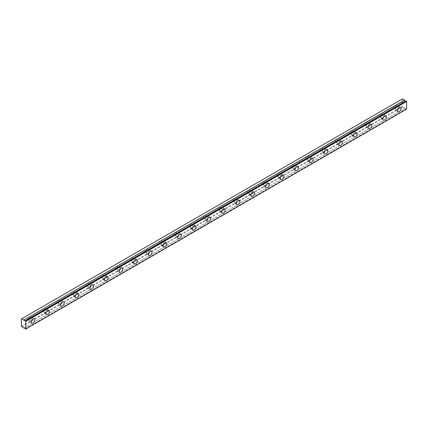<?xml version="1.0" encoding="UTF-8"?>
<svg xmlns="http://www.w3.org/2000/svg" width="428" height="428" viewBox="0 0 428 428"><rect width="100%" height="100%" fill="white"/><g stroke="black" fill="none" stroke-linecap="round" stroke-linejoin="round"><path stroke-width="0.32" stroke-dasharray="2.14 1.6" d="M396.638 106.829A1.45 0.835 -60 0 1 397.366 106.759A1.45 0.835 -60 0 1 397.585 107.92A1.45 0.835 -60 0 1 396.638 109.194A1.45 0.835 -60 0 1 395.916 109.268A1.45 0.835 -60 0 1 395.691 108.107A1.45 0.835 -60 0 1 396.638 106.829M394.884 105.812A1.45 0.835 -60 0 1 395.606 105.743A1.45 0.835 -60 0 1 395.83 106.904A1.45 0.835 -60 0 1 394.884 108.182A1.45 0.835 -60 0 1 394.156 108.252A1.45 0.835 -60 0 1 393.937 107.091A1.45 0.835 -60 0 1 394.884 105.812M30.479 318.229A1.45 0.835 -60 0 1 31.207 318.159A1.45 0.835 -60 0 1 31.426 319.32A1.45 0.835 -60 0 1 30.479 320.599A1.45 0.835 -60 0 1 29.757 320.668A1.45 0.835 -60 0 1 29.532 319.507A1.45 0.835 -60 0 1 30.479 318.229M28.724 317.212A1.45 0.835 -60 0 1 29.446 317.143A1.45 0.835 -60 0 1 29.671 318.304A1.45 0.835 -60 0 1 28.724 319.582A1.45 0.835 -60 0 1 27.997 319.652A1.45 0.835 -60 0 1 27.777 318.491A1.45 0.835 -60 0 1 28.724 317.212M45.127 309.77A1.45 0.835 -60 0 1 45.85 309.701A1.45 0.835 -60 0 1 46.074 310.862A1.45 0.835 -60 0 1 45.127 312.14A1.45 0.835 -60 0 1 44.4 312.21A1.45 0.835 -60 0 1 44.18 311.049A1.45 0.835 -60 0 1 45.127 309.77M43.367 308.759A1.45 0.835 -60 0 1 44.095 308.684A1.45 0.835 -60 0 1 44.319 309.851A1.45 0.835 -60 0 1 43.367 311.124A1.45 0.835 -60 0 1 42.645 311.199A1.45 0.835 -60 0 1 42.42 310.038A1.45 0.835 -60 0 1 43.367 308.759M59.776 301.317A1.45 0.835 -60 0 1 60.498 301.242A1.45 0.835 -60 0 1 60.723 302.409A1.45 0.835 -60 0 1 59.776 303.682A1.45 0.835 -60 0 1 59.048 303.757A1.45 0.835 -60 0 1 58.829 302.596A1.45 0.835 -60 0 1 59.776 301.317M58.015 300.301A1.45 0.835 -60 0 1 58.743 300.231A1.45 0.835 -60 0 1 58.962 301.392A1.45 0.835 -60 0 1 58.015 302.671A1.45 0.835 -60 0 1 57.293 302.74A1.45 0.835 -60 0 1 57.068 301.58A1.45 0.835 -60 0 1 58.015 300.301M74.418 292.859A1.45 0.835 -60 0 1 75.146 292.789A1.45 0.835 -60 0 1 75.365 293.95A1.45 0.835 -60 0 1 74.418 295.229A1.45 0.835 -60 0 1 73.696 295.299A1.45 0.835 -60 0 1 73.472 294.138A1.45 0.835 -60 0 1 74.418 292.859M72.664 291.848A1.45 0.835 -60 0 1 73.386 291.773A1.45 0.835 -60 0 1 73.611 292.934A1.45 0.835 -60 0 1 72.664 294.213A1.45 0.835 -60 0 1 71.936 294.287A1.45 0.835 -60 0 1 71.717 293.121A1.45 0.835 -60 0 1 72.664 291.848M89.067 284.406A1.45 0.835 -60 0 1 89.789 284.331A1.45 0.835 -60 0 1 90.014 285.497A1.45 0.835 -60 0 1 89.067 286.771A1.45 0.835 -60 0 1 88.339 286.846A1.45 0.835 -60 0 1 88.12 285.685A1.45 0.835 -60 0 1 89.067 284.406M87.307 283.39A1.45 0.835 -60 0 1 88.034 283.32A1.45 0.835 -60 0 1 88.254 284.481A1.45 0.835 -60 0 1 87.307 285.76A1.45 0.835 -60 0 1 86.584 285.829A1.45 0.835 -60 0 1 86.36 284.668A1.45 0.835 -60 0 1 87.307 283.39M103.715 275.948A1.45 0.835 -60 0 1 104.437 275.878A1.45 0.835 -60 0 1 104.662 277.039A1.45 0.835 -60 0 1 103.715 278.318A1.45 0.835 -60 0 1 102.988 278.387A1.45 0.835 -60 0 1 102.768 277.226A1.45 0.835 -60 0 1 103.715 275.948M101.955 274.937A1.45 0.835 -60 0 1 102.683 274.862A1.45 0.835 -60 0 1 102.902 276.023A1.45 0.835 -60 0 1 101.955 277.301A1.45 0.835 -60 0 1 101.233 277.376A1.45 0.835 -60 0 1 101.008 276.21A1.45 0.835 -60 0 1 101.955 274.937M118.358 267.495A1.45 0.835 -60 0 1 119.086 267.42A1.45 0.835 -60 0 1 119.305 268.581A1.45 0.835 -60 0 1 118.358 269.859A1.45 0.835 -60 0 1 117.636 269.934A1.45 0.835 -60 0 1 117.411 268.768A1.45 0.835 -60 0 1 118.358 267.495M116.603 266.478A1.45 0.835 -60 0 1 117.326 266.409A1.45 0.835 -60 0 1 117.55 267.57A1.45 0.835 -60 0 1 116.603 268.848A1.45 0.835 -60 0 1 115.876 268.918A1.45 0.835 -60 0 1 115.656 267.757A1.45 0.835 -60 0 1 116.603 266.478M133.006 259.036A1.45 0.835 -60 0 1 133.729 258.967A1.45 0.835 -60 0 1 133.953 260.128A1.45 0.835 -60 0 1 133.006 261.406A1.45 0.835 -60 0 1 132.279 261.476A1.45 0.835 -60 0 1 132.059 260.315A1.45 0.835 -60 0 1 133.006 259.036M131.246 258.02A1.45 0.835 -60 0 1 131.974 257.95A1.45 0.835 -60 0 1 132.193 259.111A1.45 0.835 -60 0 1 131.246 260.39A1.45 0.835 -60 0 1 130.524 260.459A1.45 0.835 -60 0 1 130.299 259.298A1.45 0.835 -60 0 1 131.246 258.02M147.649 250.583A1.45 0.835 -60 0 1 148.377 250.508A1.45 0.835 -60 0 1 148.602 251.669A1.45 0.835 -60 0 1 147.649 252.948A1.45 0.835 -60 0 1 146.927 253.023A1.45 0.835 -60 0 1 146.702 251.857A1.45 0.835 -60 0 1 147.649 250.583M145.894 249.567A1.45 0.835 -60 0 1 146.617 249.492A1.45 0.835 -60 0 1 146.841 250.658A1.45 0.835 -60 0 1 145.894 251.931A1.45 0.835 -60 0 1 145.167 252.006A1.45 0.835 -60 0 1 144.948 250.845A1.45 0.835 -60 0 1 145.894 249.567M162.298 242.125A1.45 0.835 -60 0 1 163.025 242.055A1.45 0.835 -60 0 1 163.245 243.216A1.45 0.835 -60 0 1 162.298 244.495A1.45 0.835 -60 0 1 161.575 244.565A1.45 0.835 -60 0 1 161.351 243.404A1.45 0.835 -60 0 1 162.298 242.125M160.543 241.108A1.45 0.835 -60 0 1 161.265 241.039A1.45 0.835 -60 0 1 161.49 242.2A1.45 0.835 -60 0 1 160.543 243.479A1.45 0.835 -60 0 1 159.815 243.548A1.45 0.835 -60 0 1 159.596 242.387A1.45 0.835 -60 0 1 160.543 241.108M176.946 233.667A1.45 0.835 -60 0 1 177.668 233.597A1.45 0.835 -60 0 1 177.893 234.758A1.45 0.835 -60 0 1 176.946 236.037A1.45 0.835 -60 0 1 176.218 236.106A1.45 0.835 -60 0 1 175.999 234.945A1.45 0.835 -60 0 1 176.946 233.667M175.186 232.655A1.45 0.835 -60 0 1 175.913 232.581A1.45 0.835 -60 0 1 176.133 233.742A1.45 0.835 -60 0 1 175.186 235.02A1.45 0.835 -60 0 1 174.464 235.095A1.45 0.835 -60 0 1 174.239 233.934A1.45 0.835 -60 0 1 175.186 232.655M191.589 225.214A1.45 0.835 -60 0 1 192.316 225.139A1.45 0.835 -60 0 1 192.536 226.305A1.45 0.835 -60 0 1 191.589 227.578A1.45 0.835 -60 0 1 190.867 227.653A1.45 0.835 -60 0 1 190.642 226.492A1.45 0.835 -60 0 1 191.589 225.214M189.834 224.197A1.45 0.835 -60 0 1 190.556 224.128A1.45 0.835 -60 0 1 190.781 225.289A1.45 0.835 -60 0 1 189.834 226.567A1.45 0.835 -60 0 1 189.106 226.637A1.45 0.835 -60 0 1 188.887 225.476A1.45 0.835 -60 0 1 189.834 224.197M206.237 216.755A1.45 0.835 -60 0 1 206.965 216.686A1.45 0.835 -60 0 1 207.184 217.847A1.45 0.835 -60 0 1 206.237 219.125A1.45 0.835 -60 0 1 205.515 219.195A1.45 0.835 -60 0 1 205.29 218.034A1.45 0.835 -60 0 1 206.237 216.755M204.482 215.744A1.45 0.835 -60 0 1 205.205 215.669A1.45 0.835 -60 0 1 205.429 216.83A1.45 0.835 -60 0 1 204.482 218.109A1.45 0.835 -60 0 1 203.755 218.184A1.45 0.835 -60 0 1 203.53 217.017A1.45 0.835 -60 0 1 204.482 215.744M220.885 208.302A1.45 0.835 -60 0 1 221.608 208.227A1.45 0.835 -60 0 1 221.832 209.388A1.45 0.835 -60 0 1 220.885 210.667A1.45 0.835 -60 0 1 220.158 210.742A1.45 0.835 -60 0 1 219.939 209.581A1.45 0.835 -60 0 1 220.885 208.302M219.125 207.286A1.45 0.835 -60 0 1 219.853 207.216A1.45 0.835 -60 0 1 220.072 208.377A1.45 0.835 -60 0 1 219.125 209.656A1.45 0.835 -60 0 1 218.403 209.725A1.45 0.835 -60 0 1 218.178 208.564A1.45 0.835 -60 0 1 219.125 207.286M235.528 199.844A1.45 0.835 -60 0 1 236.256 199.774A1.45 0.835 -60 0 1 236.475 200.935A1.45 0.835 -60 0 1 235.528 202.214A1.45 0.835 -60 0 1 234.806 202.284A1.45 0.835 -60 0 1 234.581 201.123A1.45 0.835 -60 0 1 235.528 199.844M233.774 198.827A1.45 0.835 -60 0 1 234.496 198.758A1.45 0.835 -60 0 1 234.721 199.919A1.45 0.835 -60 0 1 233.774 201.197A1.45 0.835 -60 0 1 233.046 201.267A1.45 0.835 -60 0 1 232.827 200.106A1.45 0.835 -60 0 1 233.774 198.827M250.177 191.391A1.45 0.835 -60 0 1 250.899 191.316A1.45 0.835 -60 0 1 251.124 192.477A1.45 0.835 -60 0 1 250.177 193.756A1.45 0.835 -60 0 1 249.449 193.831A1.45 0.835 -60 0 1 249.23 192.664A1.45 0.835 -60 0 1 250.177 191.391M248.417 190.374A1.45 0.835 -60 0 1 249.144 190.299A1.45 0.835 -60 0 1 249.369 191.466A1.45 0.835 -60 0 1 248.417 192.739A1.45 0.835 -60 0 1 247.694 192.814A1.45 0.835 -60 0 1 247.47 191.653A1.45 0.835 -60 0 1 248.417 190.374M264.825 182.933A1.45 0.835 -60 0 1 265.547 182.863A1.45 0.835 -60 0 1 265.772 184.024A1.45 0.835 -60 0 1 264.825 185.303A1.45 0.835 -60 0 1 264.097 185.372A1.45 0.835 -60 0 1 263.878 184.211A1.45 0.835 -60 0 1 264.825 182.933M263.065 181.916A1.45 0.835 -60 0 1 263.792 181.846A1.45 0.835 -60 0 1 264.012 183.007A1.45 0.835 -60 0 1 263.065 184.286A1.45 0.835 -60 0 1 262.343 184.356A1.45 0.835 -60 0 1 262.118 183.195A1.45 0.835 -60 0 1 263.065 181.916M279.468 174.474A1.45 0.835 -60 0 1 280.196 174.405A1.45 0.835 -60 0 1 280.415 175.566A1.45 0.835 -60 0 1 279.468 176.844A1.45 0.835 -60 0 1 278.746 176.914A1.45 0.835 -60 0 1 278.521 175.753A1.45 0.835 -60 0 1 279.468 174.474M277.713 173.463A1.45 0.835 -60 0 1 278.435 173.388A1.45 0.835 -60 0 1 278.66 174.554A1.45 0.835 -60 0 1 277.713 175.828A1.45 0.835 -60 0 1 276.986 175.903A1.45 0.835 -60 0 1 276.766 174.742A1.45 0.835 -60 0 1 277.713 173.463M294.116 166.021A1.45 0.835 -60 0 1 294.839 165.946A1.45 0.835 -60 0 1 295.063 167.113A1.45 0.835 -60 0 1 294.116 168.386A1.45 0.835 -60 0 1 293.389 168.461A1.45 0.835 -60 0 1 293.169 167.3A1.45 0.835 -60 0 1 294.116 166.021M292.356 165.005A1.45 0.835 -60 0 1 293.084 164.935A1.45 0.835 -60 0 1 293.303 166.096A1.45 0.835 -60 0 1 292.356 167.375A1.45 0.835 -60 0 1 291.634 167.444A1.45 0.835 -60 0 1 291.409 166.283A1.45 0.835 -60 0 1 292.356 165.005M308.765 157.563A1.45 0.835 -60 0 1 309.487 157.493A1.45 0.835 -60 0 1 309.712 158.654A1.45 0.835 -60 0 1 308.765 159.933A1.45 0.835 -60 0 1 308.037 160.002A1.45 0.835 -60 0 1 307.812 158.841A1.45 0.835 -60 0 1 308.765 157.563M307.004 156.552A1.45 0.835 -60 0 1 307.732 156.477A1.45 0.835 -60 0 1 307.951 157.638A1.45 0.835 -60 0 1 307.004 158.916A1.45 0.835 -60 0 1 306.282 158.991A1.45 0.835 -60 0 1 306.057 157.825A1.45 0.835 -60 0 1 307.004 156.552M323.408 149.11A1.45 0.835 -60 0 1 324.135 149.035A1.45 0.835 -60 0 1 324.354 150.196A1.45 0.835 -60 0 1 323.408 151.475A1.45 0.835 -60 0 1 322.685 151.549A1.45 0.835 -60 0 1 322.461 150.389A1.45 0.835 -60 0 1 323.408 149.11M321.653 148.093A1.45 0.835 -60 0 1 322.375 148.024A1.45 0.835 -60 0 1 322.6 149.185A1.45 0.835 -60 0 1 321.653 150.463A1.45 0.835 -60 0 1 320.925 150.533A1.45 0.835 -60 0 1 320.706 149.372A1.45 0.835 -60 0 1 321.653 148.093M338.056 140.651A1.45 0.835 -60 0 1 338.778 140.582A1.45 0.835 -60 0 1 339.003 141.743A1.45 0.835 -60 0 1 338.056 143.022A1.45 0.835 -60 0 1 337.328 143.091A1.45 0.835 -60 0 1 337.109 141.93A1.45 0.835 -60 0 1 338.056 140.651M336.296 139.64A1.45 0.835 -60 0 1 337.023 139.565A1.45 0.835 -60 0 1 337.243 140.726A1.45 0.835 -60 0 1 336.296 142.005A1.45 0.835 -60 0 1 335.573 142.08A1.45 0.835 -60 0 1 335.349 140.914A1.45 0.835 -60 0 1 336.296 139.64M352.699 132.198A1.45 0.835 -60 0 1 353.426 132.124A1.45 0.835 -60 0 1 353.651 133.285A1.45 0.835 -60 0 1 352.699 134.563A1.45 0.835 -60 0 1 351.976 134.638A1.45 0.835 -60 0 1 351.752 133.472A1.45 0.835 -60 0 1 352.699 132.198M350.944 131.182A1.45 0.835 -60 0 1 351.666 131.112A1.45 0.835 -60 0 1 351.891 132.273A1.45 0.835 -60 0 1 350.944 133.552A1.45 0.835 -60 0 1 350.216 133.622A1.45 0.835 -60 0 1 349.997 132.461A1.45 0.835 -60 0 1 350.944 131.182M367.347 123.74A1.45 0.835 -60 0 1 368.075 123.671A1.45 0.835 -60 0 1 368.294 124.832A1.45 0.835 -60 0 1 367.347 126.11A1.45 0.835 -60 0 1 366.625 126.18A1.45 0.835 -60 0 1 366.4 125.019A1.45 0.835 -60 0 1 367.347 123.74M365.592 122.724A1.45 0.835 -60 0 1 366.315 122.654A1.45 0.835 -60 0 1 366.539 123.815A1.45 0.835 -60 0 1 365.592 125.094A1.45 0.835 -60 0 1 364.865 125.163A1.45 0.835 -60 0 1 364.645 124.002A1.45 0.835 -60 0 1 365.592 122.724M381.995 115.282A1.45 0.835 -60 0 1 382.718 115.212A1.45 0.835 -60 0 1 382.942 116.373A1.45 0.835 -60 0 1 381.995 117.652A1.45 0.835 -60 0 1 381.268 117.721A1.45 0.835 -60 0 1 381.048 116.56A1.45 0.835 -60 0 1 381.995 115.282M380.235 114.271A1.45 0.835 -60 0 1 380.963 114.196A1.45 0.835 -60 0 1 381.182 115.362A1.45 0.835 -60 0 1 380.235 116.635A1.45 0.835 -60 0 1 379.513 116.71A1.45 0.835 -60 0 1 379.288 115.549A1.45 0.835 -60 0 1 380.235 114.271M405.947 100.922A1.038 0.599 60 0 1 405.83 101.029A1.038 0.599 60 0 1 405.669 101.078M396.638 110.044A2.488 1.434 120 0 0 398.265 107.851A2.488 1.434 120 0 0 397.885 105.86A2.488 1.434 120 0 0 396.638 105.984A2.488 1.434 120 0 0 395.017 108.172A2.488 1.434 120 0 0 395.397 110.167A2.488 1.434 120 0 0 396.638 110.044M30.479 321.444A2.488 1.434 120 0 0 32.105 319.251A2.488 1.434 120 0 0 31.726 317.26A2.488 1.434 120 0 0 30.479 317.383A2.488 1.434 120 0 0 28.858 319.572A2.488 1.434 120 0 0 29.238 321.567A2.488 1.434 120 0 0 30.479 321.444M45.127 312.986A2.488 1.434 120 0 0 46.748 310.798A2.488 1.434 120 0 0 46.368 308.802A2.488 1.434 120 0 0 45.127 308.925A2.488 1.434 120 0 0 43.501 311.119A2.488 1.434 120 0 0 43.886 313.109A2.488 1.434 120 0 0 45.127 312.986M59.776 304.533A2.488 1.434 120 0 0 61.397 302.339A2.488 1.434 120 0 0 61.017 300.349A2.488 1.434 120 0 0 59.776 300.472A2.488 1.434 120 0 0 58.149 302.66A2.488 1.434 120 0 0 58.529 304.656A2.488 1.434 120 0 0 59.776 304.533M74.418 296.074A2.488 1.434 120 0 0 76.045 293.886A2.488 1.434 120 0 0 75.665 291.891A2.488 1.434 120 0 0 74.418 292.014A2.488 1.434 120 0 0 72.797 294.207A2.488 1.434 120 0 0 73.177 296.197A2.488 1.434 120 0 0 74.418 296.074M89.067 287.616A2.488 1.434 120 0 0 90.688 285.428A2.488 1.434 120 0 0 90.308 283.438A2.488 1.434 120 0 0 89.067 283.561A2.488 1.434 120 0 0 87.44 285.749A2.488 1.434 120 0 0 87.826 287.739A2.488 1.434 120 0 0 89.067 287.616M103.715 279.163A2.488 1.434 120 0 0 105.336 276.97A2.488 1.434 120 0 0 104.956 274.979A2.488 1.434 120 0 0 103.715 275.102A2.488 1.434 120 0 0 102.089 277.296A2.488 1.434 120 0 0 102.469 279.286A2.488 1.434 120 0 0 103.715 279.163M118.358 270.705A2.488 1.434 120 0 0 119.984 268.517A2.488 1.434 120 0 0 119.599 266.526A2.488 1.434 120 0 0 118.358 266.649A2.488 1.434 120 0 0 116.737 268.838A2.488 1.434 120 0 0 117.117 270.828A2.488 1.434 120 0 0 118.358 270.705M133.006 262.252A2.488 1.434 120 0 0 134.627 260.058A2.488 1.434 120 0 0 134.248 258.068A2.488 1.434 120 0 0 133.006 258.191A2.488 1.434 120 0 0 131.38 260.379A2.488 1.434 120 0 0 131.765 262.375A2.488 1.434 120 0 0 133.006 262.252M147.649 253.793A2.488 1.434 120 0 0 149.276 251.605A2.488 1.434 120 0 0 148.896 249.61A2.488 1.434 120 0 0 147.649 249.733A2.488 1.434 120 0 0 146.028 251.926A2.488 1.434 120 0 0 146.408 253.916A2.488 1.434 120 0 0 147.649 253.793M162.298 245.34A2.488 1.434 120 0 0 163.924 243.147A2.488 1.434 120 0 0 163.539 241.157A2.488 1.434 120 0 0 162.298 241.28A2.488 1.434 120 0 0 160.677 243.468A2.488 1.434 120 0 0 161.056 245.463A2.488 1.434 120 0 0 162.298 245.34M176.946 236.882A2.488 1.434 120 0 0 178.567 234.694A2.488 1.434 120 0 0 178.187 232.698A2.488 1.434 120 0 0 176.946 232.821A2.488 1.434 120 0 0 175.32 235.015A2.488 1.434 120 0 0 175.699 237.005A2.488 1.434 120 0 0 176.946 236.882M191.589 228.424A2.488 1.434 120 0 0 193.215 226.235A2.488 1.434 120 0 0 192.835 224.245A2.488 1.434 120 0 0 191.589 224.368A2.488 1.434 120 0 0 189.968 226.556A2.488 1.434 120 0 0 190.348 228.547A2.488 1.434 120 0 0 191.589 228.424M206.237 219.971A2.488 1.434 120 0 0 207.864 217.777A2.488 1.434 120 0 0 207.478 215.787A2.488 1.434 120 0 0 206.237 215.91A2.488 1.434 120 0 0 204.616 218.103A2.488 1.434 120 0 0 204.996 220.094A2.488 1.434 120 0 0 206.237 219.971M220.885 211.512A2.488 1.434 120 0 0 222.506 209.324A2.488 1.434 120 0 0 222.127 207.334A2.488 1.434 120 0 0 220.885 207.457A2.488 1.434 120 0 0 219.259 209.645A2.488 1.434 120 0 0 219.639 211.635A2.488 1.434 120 0 0 220.885 211.512M235.528 203.059A2.488 1.434 120 0 0 237.155 200.866A2.488 1.434 120 0 0 236.775 198.876A2.488 1.434 120 0 0 235.528 198.999A2.488 1.434 120 0 0 233.907 201.187A2.488 1.434 120 0 0 234.287 203.182A2.488 1.434 120 0 0 235.528 203.059M250.177 194.601A2.488 1.434 120 0 0 251.798 192.413A2.488 1.434 120 0 0 251.418 190.423A2.488 1.434 120 0 0 250.177 190.546A2.488 1.434 120 0 0 248.55 192.734A2.488 1.434 120 0 0 248.936 194.724A2.488 1.434 120 0 0 250.177 194.601M264.825 186.148A2.488 1.434 120 0 0 266.446 183.954A2.488 1.434 120 0 0 266.066 181.964A2.488 1.434 120 0 0 264.825 182.087A2.488 1.434 120 0 0 263.199 184.275A2.488 1.434 120 0 0 263.578 186.271A2.488 1.434 120 0 0 264.825 186.148M279.468 177.69A2.488 1.434 120 0 0 281.094 175.501A2.488 1.434 120 0 0 280.715 173.506A2.488 1.434 120 0 0 279.468 173.629A2.488 1.434 120 0 0 277.847 175.822A2.488 1.434 120 0 0 278.227 177.813A2.488 1.434 120 0 0 279.468 177.69M294.116 169.237A2.488 1.434 120 0 0 295.737 167.043A2.488 1.434 120 0 0 295.357 165.053A2.488 1.434 120 0 0 294.116 165.176A2.488 1.434 120 0 0 292.49 167.364A2.488 1.434 120 0 0 292.875 169.36A2.488 1.434 120 0 0 294.116 169.237M308.765 160.778A2.488 1.434 120 0 0 310.386 158.59A2.488 1.434 120 0 0 310.006 156.595A2.488 1.434 120 0 0 308.765 156.718A2.488 1.434 120 0 0 307.138 158.911A2.488 1.434 120 0 0 307.518 160.901A2.488 1.434 120 0 0 308.765 160.778M323.408 152.32A2.488 1.434 120 0 0 325.034 150.132A2.488 1.434 120 0 0 324.649 148.142A2.488 1.434 120 0 0 323.408 148.265A2.488 1.434 120 0 0 321.786 150.453A2.488 1.434 120 0 0 322.166 152.443A2.488 1.434 120 0 0 323.408 152.32M338.056 143.867A2.488 1.434 120 0 0 339.677 141.673A2.488 1.434 120 0 0 339.297 139.683A2.488 1.434 120 0 0 338.056 139.806A2.488 1.434 120 0 0 336.429 142A2.488 1.434 120 0 0 336.815 143.99A2.488 1.434 120 0 0 338.056 143.867M352.699 135.409A2.488 1.434 120 0 0 354.325 133.22A2.488 1.434 120 0 0 353.945 131.23A2.488 1.434 120 0 0 352.699 131.353A2.488 1.434 120 0 0 351.078 133.541A2.488 1.434 120 0 0 351.458 135.532A2.488 1.434 120 0 0 352.699 135.409M367.347 126.956A2.488 1.434 120 0 0 368.973 124.762A2.488 1.434 120 0 0 368.588 122.772A2.488 1.434 120 0 0 367.347 122.895A2.488 1.434 120 0 0 365.726 125.083A2.488 1.434 120 0 0 366.106 127.079A2.488 1.434 120 0 0 367.347 126.956M381.995 118.497A2.488 1.434 120 0 0 383.616 116.309A2.488 1.434 120 0 0 383.237 114.313A2.488 1.434 120 0 0 381.995 114.437A2.488 1.434 120 0 0 380.369 116.63A2.488 1.434 120 0 0 380.749 118.62A2.488 1.434 120 0 0 381.995 118.497M21.4 326.345L402.208 106.492L402.208 99.05L21.4 318.903M406.6 109.161L406.022 109.033L25.215 328.886M402.208 106.492L404.679 108.204A1.038 0.599 60 0 1 404.792 108.097A1.038 0.599 60 0 1 405.947 108.937L406.022 109.033M402.497 98.879L402.208 99.05M21.694 326.853L402.497 107M406.423 109.263L25.616 329.121M404.679 108.204L24.139 327.907M25.14 328.795L405.947 108.937M23.797 328.067L404.599 108.209M395.606 105.743L397.366 106.759M29.446 317.143L31.207 318.159M44.095 308.684L45.85 309.701M58.743 300.231L60.498 301.242M73.386 291.773L75.146 292.789M88.034 283.32L89.789 284.331M102.683 274.862L104.437 275.878M117.326 266.409L119.086 267.42M131.974 257.95L133.729 258.967M146.617 249.492L148.377 250.508M161.265 241.039L163.025 242.055M175.913 232.581L177.668 233.597M190.556 224.128L192.316 225.139M205.205 215.669L206.965 216.686M219.853 207.216L221.608 208.227M234.496 198.758L236.256 199.774M249.144 190.299L250.899 191.316M263.792 181.846L265.547 182.863M278.435 173.388L280.196 174.405M293.084 164.935L294.839 165.946M307.732 156.477L309.487 157.493M322.375 148.024L324.135 149.035M337.023 139.565L338.778 140.582M351.666 131.112L353.426 132.124M366.315 122.654L368.075 123.671M380.963 114.196L382.718 115.212M405.83 101.029L25.022 320.882M397.885 105.86L400.517 107.38M31.726 317.26L34.358 318.78M46.368 308.802L49.006 310.327M61.017 300.349L63.654 301.868M75.665 291.891L78.297 293.415M90.308 283.438L92.946 284.957M104.956 274.979L107.594 276.504M119.599 266.526L122.237 268.046M134.248 258.068L136.885 259.593M148.896 249.61L151.533 251.134M163.539 241.157L166.176 242.676M178.187 232.698L180.825 234.223M192.835 224.245L195.468 225.765M207.478 215.787L210.116 217.312M222.127 207.334L224.764 208.853M236.775 198.876L239.407 200.4M251.418 190.423L254.055 191.942M266.066 181.964L268.704 183.484M280.715 173.506L283.347 175.031M295.357 165.053L297.995 166.572M310.006 156.595L312.643 158.119M324.649 148.142L327.286 149.661M339.297 139.683L341.935 141.208M353.945 131.23L356.583 132.75M368.588 122.772L371.226 124.291M383.237 114.313L385.874 115.838M394.156 108.252L395.916 109.268M27.997 319.652L29.757 320.668M42.645 311.199L44.4 312.21M57.293 302.74L59.048 303.757M71.936 294.287L73.696 295.299M86.584 285.829L88.339 286.846M101.233 277.376L102.988 278.387M115.876 268.918L117.636 269.934M130.524 260.459L132.279 261.476M145.167 252.006L146.927 253.023M159.815 243.548L161.575 244.565M174.464 235.095L176.218 236.106M189.106 226.637L190.867 227.653M203.755 218.184L205.515 219.195M218.403 209.725L220.158 210.742M233.046 201.267L234.806 202.284M247.694 192.814L249.449 193.831M262.343 184.356L264.097 185.372M276.986 175.903L278.746 176.914M291.634 167.444L293.389 168.461M306.282 158.991L308.037 160.002M320.925 150.533L322.685 151.549M335.573 142.08L337.328 143.091M350.216 133.622L351.976 134.638M364.865 125.163L366.625 126.18M379.513 116.71L381.268 117.721M404.792 108.097L23.989 327.955M395.397 110.167L398.035 111.687M29.238 321.567L31.875 323.087M43.886 313.109L46.518 314.634M58.529 304.656L61.167 306.175M73.177 296.197L75.815 297.717M87.826 287.739L90.458 289.264M102.469 279.286L105.106 280.805M117.117 270.828L119.754 272.352M131.765 262.375L134.397 263.894M146.408 253.916L149.046 255.441M161.056 245.463L163.694 246.983M175.699 237.005L178.337 238.53M190.348 228.547L192.985 230.071M204.996 220.094L207.634 221.613M219.639 211.635L222.276 213.16M234.287 203.182L236.925 204.702M248.936 194.724L251.568 196.249M263.578 186.271L266.216 187.79M278.227 177.813L280.864 179.337M292.875 169.36L295.507 170.879M307.518 160.901L310.156 162.421M322.166 152.443L324.804 153.968M336.815 143.99L339.447 145.509M351.458 135.532L354.095 137.056M366.106 127.079L368.743 128.598M380.749 118.62L383.386 120.145M404.663 108.22L24.15 327.907"/><path stroke-width="0.64" d="M405.958 100.906L25.14 320.775A1.038 0.599 60 0 1 25.022 320.882A1.038 0.599 60 0 1 24.503 320.834A1.038 0.599 60 0 1 23.872 320.042L404.679 100.189L402.497 98.879L21.4 318.903L21.4 326.345L23.856 328.073A1.038 0.599 60 0 1 23.989 327.955A1.038 0.599 60 0 1 25.14 328.795L25.792 329.02L25.792 321.305L25.215 320.77L406.022 100.912L25.172 320.759M405.669 101.078A1.038 0.599 60 0 1 405.311 100.976A1.038 0.599 60 0 1 404.679 100.189M399.276 111.564A2.488 1.434 120 0 0 400.902 109.375A2.488 1.434 120 0 0 400.517 107.38A2.488 1.434 120 0 0 399.276 107.503A2.488 1.434 120 0 0 397.655 109.696A2.488 1.434 120 0 0 398.035 111.687A2.488 1.434 120 0 0 399.276 111.564M33.117 322.963A2.488 1.434 120 0 0 34.743 320.775A2.488 1.434 120 0 0 34.358 318.78A2.488 1.434 120 0 0 33.117 318.903A2.488 1.434 120 0 0 31.495 321.096A2.488 1.434 120 0 0 31.875 323.087A2.488 1.434 120 0 0 33.117 322.963M47.765 314.51A2.488 1.434 120 0 0 49.386 312.317A2.488 1.434 120 0 0 49.006 310.327A2.488 1.434 120 0 0 47.765 310.45A2.488 1.434 120 0 0 46.138 312.638A2.488 1.434 120 0 0 46.518 314.634A2.488 1.434 120 0 0 47.765 314.51M62.408 306.052A2.488 1.434 120 0 0 64.034 303.864A2.488 1.434 120 0 0 63.654 301.868A2.488 1.434 120 0 0 62.408 301.991A2.488 1.434 120 0 0 60.787 304.185A2.488 1.434 120 0 0 61.167 306.175A2.488 1.434 120 0 0 62.408 306.052M77.056 297.594A2.488 1.434 120 0 0 78.682 295.406A2.488 1.434 120 0 0 78.297 293.415A2.488 1.434 120 0 0 77.056 293.538A2.488 1.434 120 0 0 75.435 295.727A2.488 1.434 120 0 0 75.815 297.717A2.488 1.434 120 0 0 77.056 297.594M91.704 289.141A2.488 1.434 120 0 0 93.325 286.947A2.488 1.434 120 0 0 92.946 284.957A2.488 1.434 120 0 0 91.704 285.08A2.488 1.434 120 0 0 90.078 287.274A2.488 1.434 120 0 0 90.458 289.264A2.488 1.434 120 0 0 91.704 289.141M106.347 280.682A2.488 1.434 120 0 0 107.974 278.494A2.488 1.434 120 0 0 107.594 276.504A2.488 1.434 120 0 0 106.347 276.627A2.488 1.434 120 0 0 104.726 278.815A2.488 1.434 120 0 0 105.106 280.805A2.488 1.434 120 0 0 106.347 280.682M120.996 272.229A2.488 1.434 120 0 0 122.617 270.036A2.488 1.434 120 0 0 122.237 268.046A2.488 1.434 120 0 0 120.996 268.169A2.488 1.434 120 0 0 119.369 270.357A2.488 1.434 120 0 0 119.754 272.352A2.488 1.434 120 0 0 120.996 272.229M135.644 263.771A2.488 1.434 120 0 0 137.265 261.583A2.488 1.434 120 0 0 136.885 259.593A2.488 1.434 120 0 0 135.644 259.716A2.488 1.434 120 0 0 134.018 261.904A2.488 1.434 120 0 0 134.397 263.894A2.488 1.434 120 0 0 135.644 263.771M150.287 255.318A2.488 1.434 120 0 0 151.913 253.125A2.488 1.434 120 0 0 151.533 251.134A2.488 1.434 120 0 0 150.287 251.257A2.488 1.434 120 0 0 148.666 253.446A2.488 1.434 120 0 0 149.046 255.441A2.488 1.434 120 0 0 150.287 255.318M164.935 246.86A2.488 1.434 120 0 0 166.556 244.672A2.488 1.434 120 0 0 166.176 242.676A2.488 1.434 120 0 0 164.935 242.799A2.488 1.434 120 0 0 163.309 244.993A2.488 1.434 120 0 0 163.694 246.983A2.488 1.434 120 0 0 164.935 246.86M179.583 238.407A2.488 1.434 120 0 0 181.204 236.213A2.488 1.434 120 0 0 180.825 234.223A2.488 1.434 120 0 0 179.583 234.346A2.488 1.434 120 0 0 177.957 236.534A2.488 1.434 120 0 0 178.337 238.53A2.488 1.434 120 0 0 179.583 238.407M194.226 229.948A2.488 1.434 120 0 0 195.853 227.76A2.488 1.434 120 0 0 195.468 225.765A2.488 1.434 120 0 0 194.226 225.888A2.488 1.434 120 0 0 192.605 228.081A2.488 1.434 120 0 0 192.985 230.071A2.488 1.434 120 0 0 194.226 229.948M208.875 221.49A2.488 1.434 120 0 0 210.496 219.302A2.488 1.434 120 0 0 210.116 217.312A2.488 1.434 120 0 0 208.875 217.435A2.488 1.434 120 0 0 207.248 219.623A2.488 1.434 120 0 0 207.634 221.613A2.488 1.434 120 0 0 208.875 221.49M223.518 213.037A2.488 1.434 120 0 0 225.144 210.844A2.488 1.434 120 0 0 224.764 208.853A2.488 1.434 120 0 0 223.518 208.976A2.488 1.434 120 0 0 221.897 211.17A2.488 1.434 120 0 0 222.276 213.16A2.488 1.434 120 0 0 223.518 213.037M238.166 204.579A2.488 1.434 120 0 0 239.792 202.391A2.488 1.434 120 0 0 239.407 200.4A2.488 1.434 120 0 0 238.166 200.523A2.488 1.434 120 0 0 236.545 202.712A2.488 1.434 120 0 0 236.925 204.702A2.488 1.434 120 0 0 238.166 204.579M252.814 196.126A2.488 1.434 120 0 0 254.435 193.932A2.488 1.434 120 0 0 254.055 191.942A2.488 1.434 120 0 0 252.814 192.065A2.488 1.434 120 0 0 251.188 194.253A2.488 1.434 120 0 0 251.568 196.249A2.488 1.434 120 0 0 252.814 196.126M267.457 187.667A2.488 1.434 120 0 0 269.084 185.479A2.488 1.434 120 0 0 268.704 183.484A2.488 1.434 120 0 0 267.457 183.607A2.488 1.434 120 0 0 265.836 185.8A2.488 1.434 120 0 0 266.216 187.79A2.488 1.434 120 0 0 267.457 187.667M282.106 179.214A2.488 1.434 120 0 0 283.732 177.021A2.488 1.434 120 0 0 283.347 175.031A2.488 1.434 120 0 0 282.106 175.154A2.488 1.434 120 0 0 280.484 177.342A2.488 1.434 120 0 0 280.864 179.337A2.488 1.434 120 0 0 282.106 179.214M296.754 170.756A2.488 1.434 120 0 0 298.375 168.568A2.488 1.434 120 0 0 297.995 166.572A2.488 1.434 120 0 0 296.754 166.695A2.488 1.434 120 0 0 295.127 168.889A2.488 1.434 120 0 0 295.507 170.879A2.488 1.434 120 0 0 296.754 170.756M311.397 162.298A2.488 1.434 120 0 0 313.023 160.109A2.488 1.434 120 0 0 312.643 158.119A2.488 1.434 120 0 0 311.397 158.242A2.488 1.434 120 0 0 309.776 160.43A2.488 1.434 120 0 0 310.156 162.421A2.488 1.434 120 0 0 311.397 162.298M326.045 153.845A2.488 1.434 120 0 0 327.666 151.651A2.488 1.434 120 0 0 327.286 149.661A2.488 1.434 120 0 0 326.045 149.784A2.488 1.434 120 0 0 324.419 151.977A2.488 1.434 120 0 0 324.804 153.968A2.488 1.434 120 0 0 326.045 153.845M340.693 145.386A2.488 1.434 120 0 0 342.314 143.198A2.488 1.434 120 0 0 341.935 141.208A2.488 1.434 120 0 0 340.693 141.331A2.488 1.434 120 0 0 339.067 143.519A2.488 1.434 120 0 0 339.447 145.509A2.488 1.434 120 0 0 340.693 145.386M355.336 136.933A2.488 1.434 120 0 0 356.963 134.74A2.488 1.434 120 0 0 356.583 132.75A2.488 1.434 120 0 0 355.336 132.873A2.488 1.434 120 0 0 353.715 135.061A2.488 1.434 120 0 0 354.095 137.056A2.488 1.434 120 0 0 355.336 136.933M369.985 128.475A2.488 1.434 120 0 0 371.606 126.287A2.488 1.434 120 0 0 371.226 124.291A2.488 1.434 120 0 0 369.985 124.42A2.488 1.434 120 0 0 368.358 126.608A2.488 1.434 120 0 0 368.743 128.598A2.488 1.434 120 0 0 369.985 128.475M384.633 120.022A2.488 1.434 120 0 0 386.254 117.828A2.488 1.434 120 0 0 385.874 115.838A2.488 1.434 120 0 0 384.633 115.961A2.488 1.434 120 0 0 383.007 118.149A2.488 1.434 120 0 0 383.386 120.145A2.488 1.434 120 0 0 384.633 120.022M406.022 100.912L406.6 101.452L406.6 109.161L25.792 329.02M404.599 100.093L23.872 320.042M23.797 319.951L21.694 318.737M25.792 321.305L406.6 101.452M25.616 321L406.423 101.147"/></g></svg>
